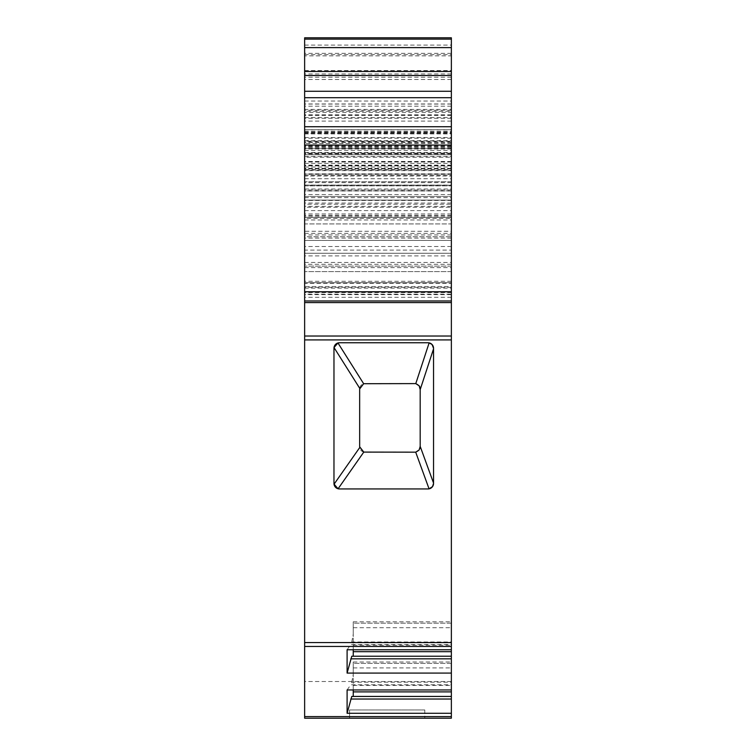 <?xml version="1.0" encoding="UTF-8"?>
<svg xmlns="http://www.w3.org/2000/svg" width="756" height="756" viewBox="0 0 756 756"><rect width="100%" height="100%" fill="white"/><g stroke="black" fill="none" stroke-linecap="round" stroke-linejoin="round"><path stroke-width="0.57" stroke-dasharray="3.78 2.83" d="M349.574 709.95L424.768 709.95L349.574 709.95L424.768 709.95L349.574 709.95L349.574 718.2L424.768 718.2L349.574 718.2L424.768 718.2L349.574 718.2L349.574 709.95M419.221 385.891A5.5 5.5 0 0 0 414.685 383.49L365.157 383.49A5.5 5.5 0 0 0 359.658 388.99L359.658 446.768A5.5 5.5 0 0 0 365.157 452.268L414.685 452.268A5.5 5.5 0 0 0 419.92 448.44M304.64 267.624L451.36 267.624L451.36 240.436L304.64 240.436L451.36 240.436L451.36 223.927L304.64 223.927L304.64 218.427L304.64 300.964L451.36 300.964L304.64 300.964L304.64 169.335L451.36 169.335L451.36 167.019L304.64 167.019L304.64 169.335M451.36 681.515L304.64 681.515L304.64 718.2L451.36 718.2L451.36 165.847L451.36 300.964L451.36 294.169L304.64 294.169M451.36 191.013L304.64 191.013L304.64 339.916L451.36 339.916M451.36 154.782L451.36 161.576L451.36 152.4L304.64 152.4L304.64 161.576L304.64 154.782L451.36 154.782L451.36 117.558L451.36 300.964L451.36 291.788L451.36 300.964L304.64 300.964L304.64 191.013M451.36 111.245L451.36 53.364L451.36 55.84L304.64 55.84L304.64 111.245L451.36 111.245L451.36 152.4M304.64 167.019L304.64 133.5L451.36 133.5L451.36 55.84M451.36 133.5L451.36 167.019M451.36 169.335L451.36 300.964L304.64 300.964L451.36 300.964M451.36 267.624L451.36 294.169M304.64 231.27L304.64 223.927L451.36 223.927L451.36 218.427L451.36 236.77L304.64 236.77L304.64 231.27L451.36 231.27M451.36 218.427L451.36 236.77L304.64 236.77L304.64 175.968L451.36 175.968L451.36 218.427L304.64 218.427M451.36 200.085L451.36 294.642L451.36 286.533L304.64 286.533L304.64 200.085L451.36 200.085L451.36 196.418L304.64 196.418L304.64 200.085L451.36 200.085L304.64 200.085M451.36 204.243L451.36 196.418L304.64 196.418L304.64 204.243L451.36 204.243L451.36 286.533M451.36 175.968L451.36 174.116L304.64 174.116L304.64 175.968M304.64 190.862L304.64 291.788L451.36 291.788L451.36 282.621L304.64 282.621L451.36 282.621L451.36 264.279L304.64 264.279L304.64 291.788L451.36 291.788L451.36 190.862L304.64 190.862L304.64 145.105L304.64 157.182L451.36 157.182L451.36 219.987L451.36 77.207L451.36 174.116M451.36 157.182L451.36 190.862M451.36 153.137L451.36 146.588L304.64 146.588L304.64 154.611L304.64 153.137L451.36 153.137L451.36 154.611L304.64 154.611M304.64 153.137L304.64 145.114L304.64 146.588L451.36 146.588L451.36 154.611M304.64 129.645L451.36 129.645L451.36 132.196L451.36 126.904L304.64 126.904L304.64 170.28L451.36 170.28L451.36 264.279M451.36 170.28L451.36 129.645M304.64 37.8L304.64 112.37L451.36 112.37L451.36 126.904M451.36 112.37L451.36 37.8M451.36 75.487L451.36 70.516L451.36 75.487M451.36 170.639L304.64 170.639L304.64 189.028L451.36 189.028L451.36 126.724L451.36 141.221L304.64 141.221L304.64 144.925L451.36 144.925L451.36 141.221M451.36 144.925L451.36 271.612L451.36 253.279L304.64 253.279L304.64 271.612L304.64 144.925M451.36 271.612L304.64 271.612L451.36 271.612M451.36 250.104L451.36 253.279L304.64 253.279L304.64 207.267L451.36 207.267L451.36 250.104L304.64 250.104M451.36 207.267L451.36 200.434L304.64 200.434L304.64 189.028M451.36 189.028L451.36 200.434M451.36 644.556L451.36 623.161L451.36 644.556L350.784 644.556L351.767 641.967L451.36 641.967M451.36 656.227L353.241 656.227L353.241 623.161L451.36 623.161L451.36 621.819L451.36 623.161L353.241 623.161L353.241 621.819L353.241 627.697L451.36 627.697M451.36 684.766L451.36 663.362L451.36 684.766L350.784 684.766L351.767 682.167L451.36 682.167M451.36 696.437L353.241 696.437L353.241 663.362L451.36 663.362L451.36 662.02L451.36 663.362L353.241 663.362L353.241 662.02L353.241 667.907L451.36 667.907M451.36 178.747L451.36 101.049L451.36 181.752L451.36 178.747L304.64 178.747L304.64 109.403L451.36 109.403M451.36 283.405L451.36 104.016L451.36 283.405L304.64 283.405L304.64 104.016L304.64 283.405M304.64 681.515L304.64 339.916M304.64 141.221L304.64 170.639M304.64 200.434L304.64 207.267M304.64 75.487L304.64 70.516L304.64 75.487M304.64 112.37L304.64 126.904M304.64 264.279L304.64 170.28M304.64 157.182L304.64 174.116M304.64 204.243L304.64 286.533M304.64 55.84L304.64 133.5M304.64 152.4L304.64 111.245M451.36 292.591L304.64 292.591L304.64 154.782M304.64 292.591L304.64 300.964M304.64 178.747L304.64 109.403M339.482 342.751L428.028 342.751A5.5 5.5 0 0 1 433.538 348.251L433.538 483.443L433.008 485.787L430.665 488.272L428.028 488.943L339.482 488.943A5.5 5.5 0 0 1 333.972 483.443L333.972 348.251A5.5 5.5 0 0 1 339.482 342.751L428.028 342.751L339.482 342.751M433.538 348.251L432.574 345.152L429.134 342.865L415.781 383.604L363.645 383.708L337.96 342.969L334.02 347.543L359.705 388.282L359.714 447.561L334.029 484.237L333.972 483.443L338.093 488.773L363.778 452.088L414.685 452.268L365.157 452.268A5.5 5.5 0 0 1 359.658 446.768L359.658 388.99A5.5 5.5 0 0 1 365.157 383.49L414.685 383.49A5.5 5.5 0 0 1 420.185 388.99L420.185 446.768A5.5 5.5 0 0 1 414.685 452.268L415.705 452.173L429.058 488.848L339.482 488.943L428.028 488.943A5.5 5.5 0 0 0 433.538 483.443M415.705 452.173L418.682 450.538L420.156 447.344L420.185 389.623L433.538 348.885L433.538 483.046L420.185 446.371L420.185 388.99L419.221 385.891L415.781 383.604M424.768 709.95L424.768 718.2L424.768 709.95M333.972 483.443L333.972 348.251L333.972 483.443M433.538 348.885L433.538 483.046M351.767 641.967L353.241 634.18L353.241 649.754M353.241 627.697L353.241 634.18M347.099 649.754L350.784 644.556M353.241 656.227L351.767 656.227M351.767 682.167L353.241 674.39L353.241 689.954M353.241 667.907L353.241 674.39M347.099 689.954L350.784 684.766M353.241 696.437L351.767 696.437M451.36 189.992L304.64 189.992M451.36 181.752L304.64 181.752L451.36 181.752M451.36 294.642L304.64 294.642M451.36 142.648L304.64 142.648M304.64 185.853L451.36 185.853L304.64 185.853M451.36 217.435L304.64 217.435M451.36 194.557L304.64 194.557M451.36 173.852L304.64 173.852M451.36 154.725L304.64 154.725M451.36 216.159L304.64 216.159M451.36 165.139L304.64 165.139M304.64 145.114L451.36 145.105M451.36 77.207L304.64 77.207M363.778 452.088L359.714 447.561M359.705 388.282L363.645 383.708M451.36 168.352L304.64 168.352M451.36 292.459L304.64 292.459M353.241 645.208L451.36 645.208M353.241 685.408L451.36 685.408M451.36 336.033L304.64 336.033M304.64 302.57L451.36 302.57M304.64 137.516L451.36 137.516M304.64 131.166L451.36 131.166M451.36 79.484L304.64 79.484M304.64 54.593L451.36 54.593M451.36 138.244L304.64 138.244M304.64 140.597L451.36 140.597M451.36 146.021L304.64 146.021M304.64 156.53L451.36 156.53M451.36 162.011L304.64 162.011M304.64 163.372L451.36 163.372M451.36 174.315L304.64 174.315M304.64 291.476L451.36 291.476M451.36 185.201L304.64 185.201M451.36 297.306L304.64 297.306M451.36 168.853L304.64 168.853M451.36 148.28L304.64 148.28M451.36 148.989L304.64 148.989M451.36 138.206L409.176 138.206L409.176 143.489L451.36 143.489M409.176 143.489L304.64 143.489M451.36 281.289L304.64 281.289M451.36 114.817L304.64 114.817M451.36 106.199L304.64 106.199M451.36 246.522L304.64 246.522M451.36 255.906L304.64 255.906M304.64 132.026L451.36 132.026M304.64 175.543L451.36 175.543M451.36 182.678L304.64 182.678M304.64 262.445L451.36 262.445M451.36 266.112L304.64 266.112L451.36 266.112M451.36 238.112L304.64 238.112M304.64 233.349L451.36 233.349M451.36 215.347L304.64 215.347M304.64 210.584L451.36 210.584M451.36 203.052L304.64 203.052M304.64 197.637L451.36 197.637M451.36 153.232L304.64 153.232M304.64 133.897L451.36 133.897M451.36 73.956L304.64 73.956M304.64 70.639L451.36 70.639M304.64 45.105L451.36 45.105M451.36 103.959L304.64 103.959M451.36 118.314L304.64 118.314M451.36 121.092L304.64 121.092M304.64 132.064L451.36 132.064M451.36 129.73L304.64 129.73M304.64 132.82L451.36 132.82M451.36 141.797L304.64 141.797M304.64 148.337L451.36 148.337M451.36 165.29L304.64 165.29M304.64 288.121L451.36 288.121M304.64 185.04L451.36 185.04M451.36 161.463L304.64 161.463M304.64 150.312L451.36 150.312M451.36 147.571L304.64 147.571M451.36 153.733L304.64 153.733M451.36 213.957L304.64 213.957M304.64 217.303L451.36 217.303M451.36 104.073L304.64 104.073M451.36 110.263L304.64 110.263M451.36 115.422L304.64 115.422M451.36 206.35L304.64 206.35M451.36 234.936L304.64 234.936M353.241 621.819L451.36 621.819M353.241 662.02L451.36 662.02M304.64 117.558L451.36 117.558M451.36 161.576L304.64 161.576M451.36 53.364L304.64 53.364M451.36 165.847L304.64 165.847M451.36 287.318L304.64 287.318M451.36 104.016L304.64 104.016M304.64 70.516L451.36 70.516M304.64 132.196L451.36 132.196M304.64 219.987L451.36 219.987M304.64 101.049L451.36 101.049"/><path stroke-width="1.13" d="M359.705 388.282L334.02 347.543L337.96 342.969L363.645 383.708L359.658 388.99L359.658 446.768L363.778 452.088L338.093 488.773L334.029 484.237L359.714 447.561M451.36 713.286L451.36 696.437L351.767 696.437L347.099 713.286L451.36 713.286L451.36 718.2L304.64 718.2L304.64 642.562L451.36 642.562L451.36 339.916L304.64 339.916L304.64 642.562M304.64 145.067L304.64 37.8L451.36 37.8L451.36 145.067L304.64 145.067L304.64 291.788L451.36 291.788L451.36 145.067M451.36 291.788L451.36 339.916M451.36 642.562L451.36 696.437M304.64 339.916L304.64 291.788M304.64 300.964L451.36 300.964M433.538 483.443L433.538 348.251A5.5 5.5 0 0 0 428.028 342.751L339.482 342.751A5.5 5.5 0 0 0 333.972 348.251L333.972 483.443A5.5 5.5 0 0 0 339.482 488.943L428.028 488.943A5.5 5.5 0 0 0 433.538 483.443L432.517 486.628L429.058 488.848L415.705 452.173L363.778 452.088M419.92 448.44A5.5 5.5 0 0 0 420.185 446.768L420.185 388.99A5.5 5.5 0 0 0 419.221 385.891M433.538 348.885L420.185 389.623L419.221 385.891L415.781 383.604L429.134 342.865L432.063 344.519L433.538 348.251M415.705 452.173L419.174 449.943L420.185 446.371L433.538 483.046M363.645 383.708L415.781 383.604M347.099 713.286L347.099 689.954L451.36 689.954M451.36 656.227L351.767 656.227L347.099 673.086L451.36 673.086M347.099 673.086L347.099 649.754L451.36 649.754M350.784 658.826L451.36 658.826M353.241 649.754L353.241 656.227M350.784 699.026L451.36 699.026M353.241 689.954L353.241 696.437M304.64 126.724L451.36 126.724L304.64 126.724M451.36 75.487L304.64 75.487M304.64 716.584L451.36 716.584M451.36 646.446L304.64 646.446M353.241 651.691L451.36 651.691M353.241 691.891L451.36 691.891M451.36 302.57L304.64 302.57M304.64 336.033L451.36 336.033M451.36 97.722L304.64 97.722M304.64 91.268L451.36 91.268M451.36 71.48L304.64 71.48M304.64 47.609L451.36 47.609M451.36 39.132L304.64 39.132"/></g></svg>
